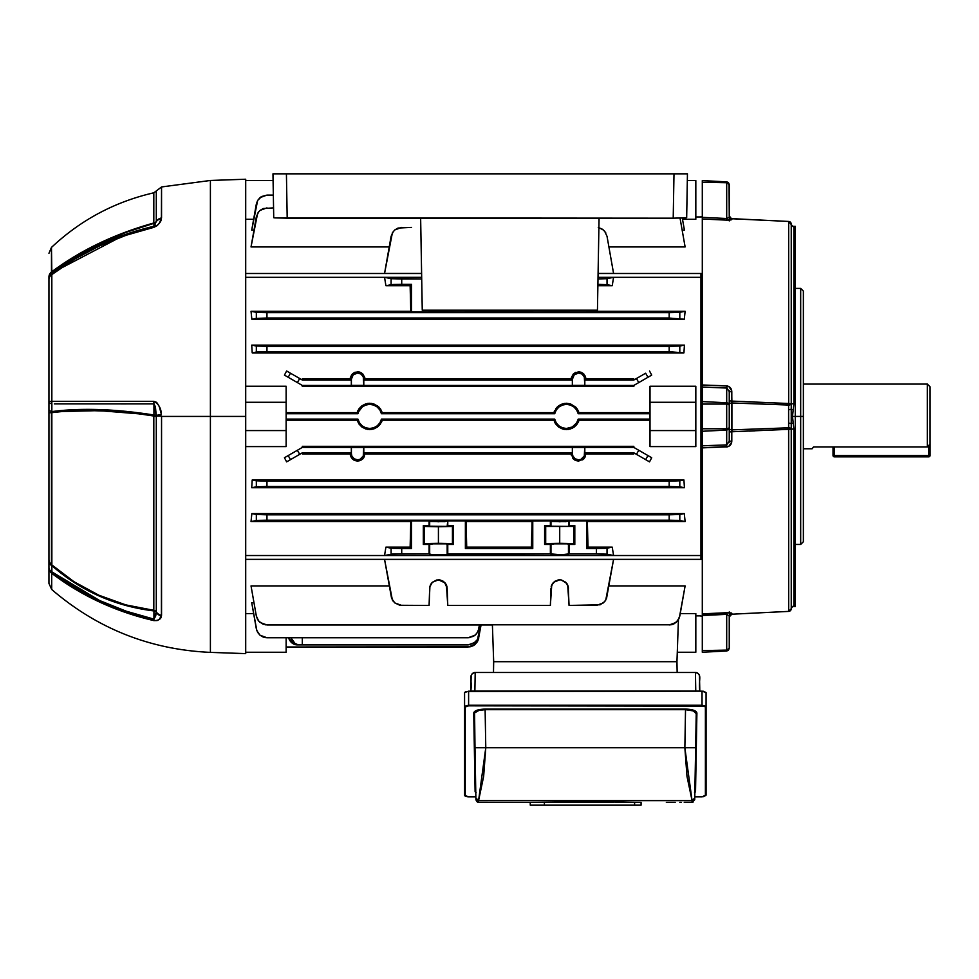 <?xml version="1.0" encoding="UTF-8"?>
<svg xmlns="http://www.w3.org/2000/svg" width="979" height="979" viewBox="0 0 979 979"><rect width="100%" height="100%" fill="white"/><g stroke="black" fill="none" stroke-linecap="round" stroke-linejoin="round"><path stroke-width="1.47" d="M350.372 455.345L350.201 453.95L302.315 453.95L350.201 453.95L351.326 452.812L302.315 452.812L302.315 453.95L302.315 452.812L351.326 452.812L351.326 447.415L302.315 447.415L297.371 450.279L299.709 454.317L302.315 452.812L299.709 454.317L297.371 450.279L284.436 457.744L286.639 461.868L284.436 457.744L286.639 461.868L299.709 454.317L290.506 459.628L288.169 455.578L284.436 457.744L286.639 461.868L290.506 459.628L288.169 455.578L302.315 447.415L302.315 446.326L633.829 446.326L302.315 446.326L302.315 447.415L363.796 447.415L363.796 452.812L364.653 453.669L363.723 453.669A6.168 6.168 0 0 1 357.568 459.824L357.568 461.085L362.719 458.992L364.31 456.679L364.653 453.669L363.625 457.915L358.987 460.95L354.777 460.546L352.416 458.992L350.372 455.345M585.944 453.95L633.829 453.95L585.944 453.95L583.729 458.992L578.577 461.085L573.425 458.992L571.21 453.95L364.934 453.95L571.21 453.95L572.348 452.812L363.796 452.812L572.348 452.812L572.348 447.415L363.796 447.415L584.818 447.415L584.818 452.812L585.675 453.669L584.744 453.669A6.168 6.168 0 0 1 578.577 459.824L578.577 461.085L583.729 458.992L585.332 456.679L585.675 453.669L585.332 456.679L582.627 459.873M555.668 423.956L554.714 422.341M554.53 421.961L555.68 423.968L553.869 420.211L382.275 420.211L381.443 419.122A12.054 12.054 0 0 1 369.695 428.484L369.695 429.585L365.559 428.912L361.851 426.979L358.926 423.968L357.102 420.211L358.926 423.968L357.102 420.211L286.137 420.211L357.102 420.211L358.926 423.968M578.185 422.341L575.872 425.596L572.519 428.104L568.542 429.414L564.357 429.414L570.586 428.912L574.294 426.979L577.218 423.98L579.042 420.211L578.197 419.122A12.054 12.054 0 0 1 566.449 428.484L566.449 429.585L562.325 428.912L558.605 426.979L555.68 423.968L553.869 420.211L382.275 420.211L381.516 422.169L382.275 420.211L381.443 419.122L554.701 419.122L553.869 420.211L554.701 419.122L381.443 419.122L379.901 422.842L377.209 425.853L373.672 427.799L369.695 428.484L365.718 427.799L362.181 425.853L359.489 422.842L357.947 419.122L357.102 420.211L357.947 419.122L286.137 419.122L357.947 419.122A12.054 12.054 0 0 0 369.695 428.484L369.695 429.585L373.831 428.912L377.539 426.979L381.602 421.986M568.212 586.507L568.004 585.785M551.177 586.69L553.637 582.285L559.719 579.837L554.946 581.245L551.728 585.026L550.369 605.438L447.77 605.438L446.412 585.026L443.193 581.245L440.097 579.996L436.756 579.996L432.351 582.285L429.903 586.617L429.083 605.438L399.848 605.279L394.794 602.917L391.588 598.34L384.551 559.401L613.576 559.401L606.552 598.34L604.679 601.583L600.103 604.789L569.056 605.438L568.236 586.617L565.789 582.285L560.575 579.874M429.879 586.69L432.351 582.285L438.421 579.837L445.078 582.909M440.097 579.996L439.29 579.874M700.952 615.877L695.824 615.877L700.952 615.877M680.246 613.576L695.824 613.576L695.824 652.259L677.284 652.259L695.824 652.259L695.824 613.576L680.246 613.576M674.494 623.574L671.937 624.614L674.494 623.574L678.423 619.744L676.954 661.694L678.423 619.744L679.805 616.06L685.116 585.919L608.901 585.919L685.116 585.919L679.316 617.871L676.122 622.448L671.056 624.81L265.138 624.81M251.028 585.919L389.238 585.919L251.028 585.919L256.339 616.06L251.028 585.919M245.705 613.576L253.647 613.576L245.705 613.576M252.215 605.475L256.339 628.836L251.725 602.697L253.977 602.697L251.725 602.697L256.828 630.66L260.022 635.224L263.265 637.096L266.961 637.745L265.138 637.598M649.518 461.868L651.708 457.744L649.518 461.868L639.63 456.165L636.448 454.317L638.773 450.279L633.829 447.415L584.818 447.415L633.829 447.415L633.829 446.326L633.829 447.415L651.708 457.744L649.518 461.868L645.638 459.628L647.976 455.578L651.708 457.744L649.518 461.868M251.725 345.122L252.215 352.868L251.725 345.122L684.419 345.122L683.929 352.868L684.419 345.122L251.725 345.122L265.089 346.346L671.056 346.346L684.419 345.122L683.929 352.868L252.215 352.868L683.929 352.868L669.183 351.73L266.961 351.73L252.215 352.868L256.339 352.048L256.339 346.04L251.725 345.122L252.215 352.868L251.725 345.122M252.215 479.979L251.725 487.726L252.215 479.979L683.929 479.979L684.419 487.726L683.929 479.979L669.183 481.117L266.961 481.117L252.215 479.979L683.929 479.979L679.805 480.799L679.805 486.808L684.419 487.726L251.725 487.726L265.089 486.502L671.056 486.502L684.419 487.726L251.725 487.726L252.215 479.979L256.339 480.799L256.339 486.808L251.725 487.726L252.215 479.979M360.358 372.314L362.719 373.868L357.568 371.763L352.416 373.856L350.372 377.502L350.201 378.897L351.326 380.036L302.315 380.036L302.315 378.897L351.4 379.179A6.168 6.168 0 0 1 357.568 373.023A6.168 6.168 0 0 1 363.723 379.179L571.21 378.897L572.348 380.036L363.796 380.036L364.934 378.897L364.751 377.515L362.719 373.868L364.934 378.897L571.21 378.897L573.425 373.856L578.589 371.763L583.741 373.868L585.944 378.897L633.829 378.897L633.829 380.036L645.638 373.219L647.976 377.27L651.708 375.104L649.518 370.98L651.708 375.104L633.829 385.432L584.818 385.432L584.818 380.036L585.944 378.897L633.829 378.897L633.829 380.036L584.818 380.036L633.829 380.036L636.448 378.53L638.773 382.569L633.829 385.432L633.829 386.521L302.315 386.521L302.315 385.432L297.371 382.569L299.709 378.53L302.315 380.036L302.315 378.897L350.201 378.897L351.498 374.933L354.777 372.301L358.999 371.898L361.618 372.975M286.639 370.98L284.436 375.104L286.639 370.98L290.506 373.219L286.639 370.98L284.436 375.104L302.315 385.432L351.326 385.432L302.315 385.432L302.315 386.521L633.829 386.521L633.829 385.432L584.818 385.432L584.818 380.036L585.944 378.897L585.332 376.169L581.379 372.314L578.589 371.763L573.425 373.856L571.393 377.502L571.21 378.897L572.421 379.179A6.168 6.168 0 0 1 578.577 373.023A6.168 6.168 0 0 1 584.744 379.179L585.675 379.179L584.744 379.179L584.818 385.432L584.279 376.829L582.003 374.064L578.577 373.023L574.22 374.822L572.421 379.179L571.491 379.179L572.348 380.036L572.348 385.432L363.796 385.432L363.796 380.036L572.348 380.036L572.348 385.432L584.744 385.359L572.421 385.359L572.421 379.179L572.348 385.432L363.796 385.432L363.796 380.036L364.653 379.179L363.723 379.179L363.796 385.432L363.258 376.829L360.994 374.064L357.568 373.023L353.211 374.822L351.4 379.179L350.47 379.179L351.326 380.036L351.326 385.432L363.723 385.359L351.4 385.359L351.4 379.179L351.326 385.432L351.326 380.036L302.315 380.036L290.506 373.219L288.169 377.27L284.436 375.104L286.639 370.98M578.271 422.169L579.042 420.211L578.271 422.169M381.431 422.341L377.539 426.979L371.775 429.414L365.559 428.912L360.272 425.596L367.59 429.414M357.873 410.678L357.102 412.636L358.926 408.867L361.851 405.869L367.602 403.434L360.272 407.252L357.102 412.636L357.947 413.725L286.137 413.725L357.947 413.725L358.559 411.804L357.947 413.725A12.054 12.054 0 0 1 381.443 413.725L382.275 412.636L553.869 412.636L554.628 410.678L553.869 412.636L554.701 413.725L381.443 413.725L554.701 413.725L556.243 410.005L558.936 406.995L562.472 405.049L566.449 404.364L570.427 405.049L573.963 406.995L576.655 410.005L578.197 413.725L579.042 412.636L650.007 412.636L579.042 412.636L575.872 407.252L579.042 412.636L578.197 413.725L650.007 413.725L578.197 413.725A12.054 12.054 0 0 0 554.701 413.725L553.869 412.636L554.542 410.862M358.559 411.804L362.181 406.995L365.718 405.049L369.695 404.364L373.672 405.049L377.209 406.995L379.901 410.005L381.443 413.725L382.275 412.636L379.118 407.252L373.831 403.935L369.695 403.262L367.602 403.434L371.787 403.434L377.539 405.869L380.452 408.867L382.275 412.636L553.869 412.636L557.027 407.252L560.38 404.755L564.357 403.434L558.605 405.869L555.693 408.867L558.605 405.869L562.313 403.935L566.449 403.262L570.586 403.935L575.872 407.252L570.586 403.935L566.449 403.262L562.313 403.935M612.23 285.697L613.576 277.351L606.552 278.709L597.998 278.954L607.029 278.648L613.576 277.351L612.23 285.697L597.875 285.697L612.23 285.697L607.029 284.669L612.23 285.697L613.576 277.351L612.23 285.697M677.444 312.521L679.805 312.338L679.805 318.359L679.805 312.338L669.183 312.656L669.183 318.04L684.297 319.24L685.116 311.285L679.805 312.338L685.116 311.285L569.056 311.971L586.666 311.971L586.666 310.208L586.666 311.971L587.351 311.285L685.116 311.285L684.297 319.24L685.116 311.285L684.297 319.24L251.848 319.24L251.028 311.285L251.848 319.24L266.961 318.04L669.183 318.04L684.297 319.24L251.848 319.24L251.028 311.285L410.788 311.285L410.128 285.697L410.788 311.285L411.474 311.971L411.474 284.351L401.72 284.351L401.72 278.966L391.588 278.709L384.551 277.351L385.91 285.697L393.46 284.485L411.474 284.351L410.128 285.697L385.91 285.697L384.551 277.351L421.68 277.351L384.551 277.351L385.91 285.697L384.551 277.351L391.098 278.648L391.098 284.669L391.098 278.648L421.704 278.966L401.72 278.966L401.72 284.351L393.46 284.485M410.788 521.562L410.128 547.151L385.91 547.151L384.551 555.497L613.576 555.497L612.23 547.151L613.576 555.497L606.552 554.138L596.419 553.881L569.056 553.881L561.383 554.775L550.369 553.881L429.903 554.542L429.083 553.881L429.083 544.446L423.332 544.446L423.332 525.588L429.083 525.588L429.083 520.877L411.474 520.877L411.474 548.497L401.72 548.497L401.72 553.881L429.083 553.881L394.794 553.967L384.551 555.497L385.91 547.151L393.46 548.362L411.474 548.497L410.128 547.151L410.788 521.562L251.028 521.562L251.848 513.608L251.028 521.562L410.788 521.562L411.474 520.877L429.083 520.877L438.421 521.77L447.77 520.877L447.77 525.588L453.51 525.588L453.51 544.446L447.77 544.446L447.77 553.881L550.369 553.881L550.369 544.446L544.618 544.446L544.618 525.588L550.369 525.588L550.369 520.877L532.76 520.877L532.76 548.497L465.38 548.497L465.38 520.877L447.77 520.877L465.38 520.877L466.053 521.562L466.714 547.151L531.426 547.151L532.074 521.562L466.053 521.562L550.369 520.877L559.719 521.77L569.056 520.877L569.056 525.588L574.808 525.588L574.808 544.446L569.056 544.446L569.056 553.881L596.419 553.881L596.419 548.497L586.666 548.497L586.666 520.877L569.056 520.877L586.666 520.877L587.351 521.562L588.012 547.151L587.351 521.562L685.116 521.562L684.297 513.608L685.116 521.562L587.351 521.562L587.657 534.73L587.351 521.562L586.666 520.877L586.666 548.497L604.679 548.362L612.23 547.151L588.012 547.151L612.23 547.151L613.576 555.497L384.551 555.497L385.91 547.151L410.128 547.151L411.474 548.497L411.474 520.877L410.788 521.562L410.128 547.151M695.824 219.272L682.498 219.272L695.824 219.272L695.824 180.589L687.319 180.589L695.824 180.589L695.824 219.272M253.647 219.272L245.705 219.272L253.647 219.272M684.419 230.151L682.167 230.151L684.419 230.151L682.29 218.06L684.419 230.151M252.215 227.373L256.339 204.011L251.725 230.151L253.977 230.151L251.725 230.151L257.624 200.487L261.564 196.546L260.022 197.623L266.961 195.102L273.337 195.102M685.116 246.928L608.901 246.928L685.116 246.928L680.038 218.121L685.116 246.928M389.238 246.928L251.028 246.928L389.238 246.928M613.576 273.447L598.096 273.447L613.576 273.447L607.029 236.318L604.679 231.264L607.029 236.318L613.576 273.447M421.606 273.447L384.551 273.447L421.606 273.447M411.474 605.438L401.72 605.438L394.794 602.917L392.383 600.054L384.551 559.401L613.576 559.401L605.756 600.054L603.345 602.917L596.419 605.438L586.666 605.438M401.72 605.438L429.083 605.438L429.683 588.269M392.383 600.054L393.46 601.583M598.022 277.351L613.576 277.351L598.022 277.351M429.083 310.208L429.083 311.971L411.474 311.971L429.083 311.971L436.756 311.077L447.77 311.971L447.77 310.208L447.77 311.971L465.38 311.971L429.683 311.371L429.683 310.208L429.083 311.971L429.083 310.208M411.474 227.409L398.037 228.058L394.794 229.93L392.383 232.794L384.551 273.447L391.098 236.318L393.46 231.264M604.679 231.264L601.804 228.853L598.291 227.569M561.383 554.775L566.878 554.652M564.479 554.726L562.986 554.763M556.439 554.763L558.042 554.775M440.097 554.775L445.592 554.652M443.193 554.726L441.7 554.763M435.153 554.763L436.756 554.775M700.952 277.326L598.022 277.326L700.952 277.326M421.68 277.326L245.705 277.326L421.68 277.326M245.705 555.521L700.952 555.521L245.705 555.521M251.848 513.608L684.297 513.608L251.848 513.608L266.961 514.807L669.183 514.807L684.297 513.608L685.116 521.562L679.316 520.436L669.183 520.192L266.961 520.192L256.828 520.436L251.028 521.562L256.339 520.51L256.339 514.489L251.848 513.608L251.028 521.562L251.848 513.608M571.393 455.345L571.21 453.95L571.393 455.345M572.519 457.903L573.425 458.992L572.519 457.903M574.526 459.873L575.787 460.546L574.526 459.873M353.517 459.873L354.777 460.546L353.517 459.873M357.788 410.862L357.102 412.636L286.137 412.636L357.102 412.636L357.947 413.725M245.705 386.252L286.137 386.252L286.137 402.271L245.705 402.271L286.137 402.271L286.137 386.252L245.705 386.252M286.137 446.595L245.705 446.595L286.137 446.595L286.137 430.576L286.137 446.595M558.605 426.979L562.325 428.912L558.605 426.979M564.357 429.414L562.325 428.912L566.449 429.585L566.449 428.484L562.472 427.799L558.936 425.853L556.243 422.842L554.701 419.122A12.054 12.054 0 0 0 566.449 428.484L572.274 426.979L576.668 422.83M578.356 421.986L579.042 420.211L650.007 420.211L579.042 420.211L578.197 419.122L650.007 419.122L578.197 419.122L576.655 422.842M695.824 446.595L650.007 446.595L695.824 446.595L695.824 430.576L650.007 430.576L650.007 446.595L650.007 430.576L695.824 430.576L695.824 446.595M650.007 386.252L695.824 386.252L650.007 386.252L650.007 402.271L695.824 402.271L695.824 386.252L695.824 430.576L695.824 402.271L650.007 402.271L650.007 430.576L650.007 386.252M678.52 312.46L669.183 312.656L669.183 318.04L266.961 318.04L266.961 312.656L669.183 312.656L256.828 312.411L251.028 311.285L410.788 311.285L411.474 311.971L411.474 284.351L410.128 285.697L385.91 285.697L392.383 284.546M633.829 453.95L633.829 452.812L584.818 452.812L633.829 452.812L636.448 454.317L633.829 452.812L633.829 453.95M478.266 639.911L481.068 624.969L477.471 641.612L473.53 645.565L470.006 646.85L286.137 647.009L468.133 647.009L475.06 644.488L473.53 645.565M470.006 646.85L471.817 646.36M302.315 644.916L302.315 637.745L302.315 644.916L468.133 644.916L297.371 644.916L302.315 644.916L298.081 644.757L295.034 643.472L290.91 637.745A10.781 9.337 -90 0 0 299.709 644.916L295.744 644.757L292.697 643.472L288.572 637.745A10.781 9.337 90 0 0 297.371 644.916M480.701 624.969L477.471 639.52L473.53 643.472L468.133 644.916L475.06 642.395L477.471 639.52L480.701 624.969M470.006 637.586L468.133 637.745L473.53 636.301L476.394 633.902L478.266 630.66L479.441 624.969M256.339 628.836L257.624 632.361L260.022 635.224L266.961 637.745L468.133 637.745L266.961 637.745L468.133 637.745L475.06 635.224L477.471 632.361L478.755 628.836M569.056 311.971L569.056 310.208L569.056 311.971L567.698 311.261L569.056 311.971M550.369 310.208L550.369 311.971L532.76 311.971L532.76 310.208L532.76 311.971L567.698 311.261L550.969 311.371L550.969 310.208L550.369 311.971L550.369 310.208M466.053 311.285L465.38 311.971L465.38 310.208L465.38 311.971L466.053 311.285L532.074 311.285L532.76 311.971L532.05 310.208L532.074 311.285L466.053 311.285L466.077 310.208M561.31 579.984L565.789 582.285L567.698 585.026L569.056 605.438L596.419 605.438M444.601 582.383L447.17 588.269L447.77 605.438L550.369 605.438L550.969 588.269M566.853 583.533L561.444 580.009L565.838 582.334M559.719 579.837L558.042 579.996M273.557 207.878L263.265 208.527L260.022 210.399L257.624 213.275L251.028 246.928L256.339 216.787L258.701 211.733M597.9 284.351L607.029 284.669L607.029 278.648L607.029 284.669L597.9 284.363M588.012 547.151L586.666 548.497L588.012 547.151L587.657 534.73M465.38 548.497L532.76 548.497L531.426 547.151L466.714 547.151L465.38 548.497L466.714 547.151L466.053 521.562L466.371 534.73L466.053 521.562L465.38 520.877L465.38 548.497M604.679 601.583L605.756 600.054M263.265 624.321L258.701 621.114L256.339 616.06L257.624 619.585L260.022 622.448L266.961 624.969L671.937 624.614M679.805 616.06L677.444 621.114M678.52 619.572L674.531 623.55M674.58 623.525L672.879 624.321M552.548 526.347L562.986 526.457M566.878 543.688L569.056 544.446L569.056 553.881L567.698 554.603L568.456 554.481L568.456 543.847L550.969 543.847L551.728 543.737L550.969 543.847L550.969 554.481L553.637 554.689L550.369 553.881L550.369 544.446L556.439 543.578M431.262 526.347L441.7 526.457M445.592 543.688L447.77 544.446L447.77 553.881L446.412 554.603L447.17 554.481L447.17 543.847L429.683 543.847L430.43 543.737L429.683 543.847L429.683 554.481L432.351 554.689L429.083 553.881L429.083 544.446L435.153 543.578M532.074 521.562L531.426 547.151L532.76 548.497L532.76 520.877L532.074 521.562L531.426 547.151M678.52 520.387L679.805 520.51L679.805 514.489L684.297 513.608L685.116 521.562L679.805 520.51L679.805 514.489L669.183 514.807L669.183 520.192L669.183 514.807L266.961 514.807L266.961 520.192L677.444 520.326M258.701 312.521L256.339 312.338L256.339 318.359L251.848 319.24L251.028 311.285L256.339 312.338L256.339 318.359L266.961 318.04L266.961 312.656L257.624 312.46M701.221 555.521L701.221 559.364L245.705 559.364L701.221 559.364L701.221 555.521M701.221 273.484L701.221 277.326L701.221 273.484L598.096 273.484L701.221 273.484M261.577 196.534L266.961 195.102M492.4 624.969L493.673 661.694L492.4 624.969L266.961 624.969M257.661 486.685L258.701 486.636M669.183 481.117L669.183 486.502L266.961 486.502L266.961 481.117L669.183 481.117L669.183 486.502L679.805 486.808L679.805 480.799L669.183 481.117M669.183 346.346L266.961 346.346L266.961 351.73L669.183 351.73L669.183 346.346L669.183 351.73L683.929 352.868L684.419 345.122L679.805 346.04L679.805 352.048L679.805 346.04L669.183 346.346M645.638 373.219L636.448 378.53L638.773 382.569L647.976 377.27L645.638 373.219M493.673 661.694L676.954 661.694L493.673 661.694L493.489 672.475L493.673 661.694L676.954 661.694L677.15 672.475L676.954 661.694L493.673 661.694M410.788 311.285L410.482 298.118L410.788 311.285M410.128 285.697L410.482 298.118M466.714 547.151L466.371 534.73M587.351 311.285L587.376 310.208M447.17 554.481L447.17 543.847L453.51 544.446L452.445 543.59L453.51 544.446L453.51 525.588L452.445 526.445L452.445 543.59L452.445 526.445L438.421 526.726L438.421 543.308L452.445 543.59L438.421 543.308L438.421 526.726L424.409 526.445L424.409 543.59L438.421 543.308L424.409 543.59L424.409 526.445L423.332 525.588L423.332 544.446L424.409 543.59L423.332 544.446L429.683 543.847L429.683 554.481M440.097 526.469L433.66 526.433M444.503 526.396L429.903 526.237M429.683 526.188L452.445 526.445L453.51 525.588L447.17 526.188L447.77 520.877L444.503 521.685L429.683 521.477L429.683 526.188L429.083 520.877L429.683 526.188M436.756 543.565L441.7 543.578M432.351 543.639L446.95 543.798M568.456 554.481L568.456 543.847L574.808 544.446L573.731 543.59L545.695 543.59L559.719 543.308L559.719 526.726L559.719 543.308L573.731 543.59L573.731 526.445L573.731 543.59L574.808 544.446L574.808 525.588L573.731 526.445L545.695 526.445L545.695 543.59L544.618 544.446L545.695 543.59L545.695 526.445L544.618 525.588L544.618 544.446L550.969 543.847L550.969 554.481M550.969 526.188L573.731 526.445L574.808 525.588L568.456 526.188L569.056 520.877L565.789 521.685L550.969 521.477L550.969 526.188L550.369 520.877L550.969 526.188M561.383 526.469L554.946 526.433M565.789 526.396L551.189 526.237M558.042 543.565L564.479 543.602M553.637 543.639L568.236 543.798M446.412 554.603L432.351 554.689M567.698 554.603L553.637 554.689M430.417 585.05L429.928 586.507M436.695 580.009L432.326 582.309M431.237 583.594L430.454 584.989M444.478 582.272L440.158 580.009M446.4 584.989L445.604 583.594M445.567 583.533L444.503 582.285M447.158 588.244L446.962 586.69M446.926 586.507L446.424 585.05M436.818 579.984L440.036 579.984M432.351 582.285L431.286 583.533M551.715 585.05L551.214 586.507M552.572 583.533L553.612 582.309M552.523 583.594L551.74 584.989M557.981 580.009L553.649 582.272M567.685 584.989L566.902 583.594M568.456 588.244L568.248 586.69M561.444 580.009L565.764 582.26M558.116 579.984L559.707 579.837M447.17 310.208L447.17 311.371L447.17 310.208M568.456 310.208L568.456 311.371L568.456 310.208M245.705 430.576L286.137 430.576L286.137 402.271L286.137 430.576L245.705 430.576M245.705 180.589L273.08 180.589L245.705 180.589M286.137 652.259L245.705 652.259L286.137 652.259L286.137 637.745L286.137 652.259M369.695 403.262L365.559 403.935L369.695 403.262L373.831 403.935L379.118 407.252L382.275 412.636M577.218 408.867L579.042 412.636M575.787 460.546L578.577 461.085L578.577 459.824A6.168 6.168 0 0 1 572.421 453.669L571.21 453.95M585.675 453.669L584.818 452.812L584.818 447.415L584.744 453.669L585.675 453.669M572.348 452.812L571.491 453.669L572.421 453.669L572.348 447.415L572.348 452.812M572.421 453.669L572.886 456.018L575.15 458.784L578.577 459.824L580.939 459.359L584.279 456.018L584.744 447.489L572.421 447.489L572.421 453.669M354.777 460.546L357.568 461.085L357.568 459.824A6.168 6.168 0 0 1 351.4 453.669L350.201 453.95M350.812 456.679L352.416 458.992M364.653 453.669L363.796 452.812L363.796 447.415L363.723 453.669L364.653 453.669M351.326 452.812L350.47 453.669L351.4 453.669L351.326 447.415L351.326 452.812M351.4 453.669L351.865 456.018L354.141 458.784L357.568 459.824L359.917 459.359L363.258 456.018L363.723 447.489L351.4 447.489L351.4 453.669M380.452 423.98L377.539 426.979L373.831 428.912L369.695 429.585M357.959 410.507L361.851 405.869L365.559 403.935M566.449 403.262L570.586 403.935L575.872 407.252M577.218 423.98L574.294 426.979L570.586 428.912L566.449 429.585M362.719 373.868L364.934 378.897M350.201 378.897L352.416 373.856L354.777 372.301M351.522 377.98L351.865 376.829L351.522 377.98M352.44 375.765L353.211 374.822L352.44 375.765M354.141 374.064L355.206 373.488M356.356 373.134L358.767 373.134L356.356 373.134M361.924 374.822L362.683 375.765L361.924 374.822M363.258 376.829L363.613 377.98L363.258 376.829M578.577 459.824L579.788 459.702L578.577 459.824M574.22 458.025L573.461 457.083L574.22 458.025M572.886 456.018L572.531 454.868L572.886 456.018M584.622 454.868L584.279 456.018L584.622 454.868M583.704 457.083L582.933 458.025L583.704 457.083M582.003 458.784L580.939 459.359M364.934 453.95L362.719 458.992L360.358 460.546M357.568 459.824L356.356 459.702L357.568 459.824M353.211 458.025L352.44 457.083L353.211 458.025M351.865 456.018L351.522 454.868L351.865 456.018M363.613 454.868L363.258 456.018L363.613 454.868M362.683 457.083L361.924 458.025L362.683 457.083M360.994 458.784L359.917 459.359M581.379 372.314L583.741 373.868L585.944 378.897M571.21 378.897L573.425 373.856L575.799 372.301M572.531 377.98L572.886 376.829L572.531 377.98M573.461 375.765L574.22 374.822L573.461 375.765M575.15 374.064L576.227 373.488M577.377 373.134L579.788 373.134L577.377 373.134M582.933 374.822L583.704 375.765L582.933 374.822M584.279 376.829L584.622 377.98L584.279 376.829M651.708 375.104L649.518 370.98L651.708 375.104M385.91 547.151L384.551 555.497L392.383 554.077L401.72 553.881L401.72 548.497L391.098 548.179L391.098 554.2L391.098 548.179L385.91 547.151M684.419 487.726L683.929 479.979L684.419 487.726M683.929 227.373L682.29 218.06M612.23 547.151L607.029 548.179L607.029 554.2L613.576 555.497L612.23 547.151M638.773 450.279L636.448 454.317L645.638 459.628L647.976 455.578L638.773 450.279M297.371 382.569L299.709 378.53L290.506 373.219L288.169 377.27L297.371 382.569M478.755 638.1L477.471 641.612L475.06 644.488M392.383 232.794L394.794 229.93L401.72 227.409M257.661 520.375L266.961 520.192L266.961 514.807L256.339 514.489L256.339 520.51L257.624 520.387M256.339 204.011L257.624 200.487L260.022 197.623M257.624 213.263L260.022 210.399L266.961 207.878M266.961 351.73L266.961 346.346L256.339 346.04L256.339 352.048L266.961 351.73M266.961 486.502L266.961 481.117L256.339 480.799L256.339 486.808L266.961 486.502M676.122 622.448L669.183 624.969M598.891 227.703L603.345 229.93L605.756 232.794M596.419 548.497L596.419 553.881L607.029 554.2L607.029 548.179L596.419 548.497M421.606 273.484L245.705 273.484L421.606 273.484M295.377 173.846L294.361 173.846M362.756 173.846L361.74 173.846M632.287 173.846L631.271 173.846M654.045 173.846L649.726 173.846L654.045 173.846M657.949 173.846L656.933 173.846M384.514 173.846L380.182 173.846L384.514 173.846M388.418 173.846L387.403 173.846M317.135 173.846L312.803 173.846L317.135 173.846M321.039 173.846L320.023 173.846M683.44 173.846L286.419 173.846L287.19 218.182L673.209 218.182L673.993 173.846L673.209 218.182L274.756 217.889L287.19 218.182L286.419 173.846L276.971 173.846M685.422 173.846L683.587 173.846L685.422 173.846M276.824 173.846L274.977 173.846L276.824 173.846M281.267 173.846L272.97 173.846L273.728 217.705L274.756 217.889M298.265 173.846L312.803 173.846M365.656 173.846L380.182 173.846M635.187 173.846L649.726 173.846M599.062 218.182L597.447 310.208L422.255 310.208L420.64 218.182L422.255 310.208L597.447 310.208L599.062 218.182M685.643 217.889L673.209 218.182L686.671 217.705L687.442 173.846L679.132 173.846M686.671 217.705L687.442 173.846L683.501 173.846M673.993 173.846L286.419 173.846M276.898 173.846L273.227 173.846M754.858 401.965L748.837 401.72M729.685 612.732L702.298 614.408L702.298 447.868L702.298 613.857L727.764 612.67L731.46 613.013L731.802 614.212L788.682 611.398L788.597 427.811L731.9 429.879L731.9 402.969L788.597 405.037L788.682 429.169L791.24 429.132A2.692 1.346 180 0 0 788.597 427.811L746.879 429.402M754.858 430.882L749.057 431.115M927.358 384.074L803.367 384.074L927.358 384.074L927.358 446.913L927.358 384.074L930.05 386.778L930.05 444.038L930.05 386.778M813.586 446.913L927.358 446.913L930.05 444.038L927.358 446.913L813.586 446.913L812.484 448.296L813.586 446.913M812.142 448.761L803.367 448.761L812.142 448.761L812.925 447.709L812.142 448.761M155.245 406.469L153.936 403.886L155.245 406.469L156.297 415.965L153.813 415.965L156.297 415.965L156.297 611.924A3.769 3.267 0 0 0 153.813 610.309L153.813 416.418L156.297 416.418L139.691 413.909L153.813 415.965A3.769 0.82 99.3 0 0 153.936 414.998L153.936 403.886L140.07 403.899M245.705 179.23L210.399 180.466L210.399 416.418L245.705 416.418L245.705 179.23L245.705 653.617L245.705 416.418L210.399 416.418L210.399 652.381L210.399 416.418L161.547 416.418L161.547 615.387L159.247 619.426L157.227 620.551L153.862 620.613L126.144 612.695L112.707 607.714L86.972 595.795L74.722 588.881L51.703 573.29L51.703 589.493L51.703 573.29C81.563 595.893 115.62 611.667 153.862 620.613C158.561 620.576 161.07 619.095 161.4 616.158L161.547 416.418L210.399 416.418L210.399 652.381C150.264 649.677 97.362 628.714 51.703 589.493L48.95 583.411L48.95 276.984A8.089 6.914 0 0 1 51.471 271.966L74 256.792L98.891 243.416L125.753 232.047L153.813 222.992L153.813 192.802L156.297 190.942L156.297 221.376A3.769 3.267 0 0 1 153.813 222.992L153.813 192.802C114.776 201.784 80.67 219.994 51.471 247.418L51.471 271.966C80.633 250.22 114.751 233.883 153.813 222.992A3.769 3.267 180 0 0 156.297 221.376L156.248 221.633A3.769 3.647 0 0 1 153.936 223.334L125.961 232.366L99.173 243.685L74.331 256.987L51.826 272.076L51.863 273.545L74.869 257.954L99.748 244.787L126.23 234.165L153.936 226.271L153.936 223.75M153.936 226.198L153.936 226.271C115.718 235.205 81.698 250.954 51.863 273.545A8.089 2.668 52.7 0 0 51.703 274.683C81.563 252.068 115.62 236.294 153.862 227.348C158.561 224.852 161.07 222 161.4 218.782L161.547 186.952L161.547 217.925L159.247 223.285L157.227 225.586L153.862 227.348L126.144 235.254L99.625 245.888L74.722 259.068L51.703 274.683L51.703 401.304L153.862 401.304L157.227 403.128L159.247 406.566L161.4 414.325C161.07 408.182 158.561 403.837 153.862 401.304L157.227 403.115L155.734 401.831M210.399 416.418L210.399 180.466L210.399 416.418M159.247 223.285L160.066 221.927M85.76 410.482L112.132 411.253L139.667 413.909L99.099 410.629L62.472 411.498L74 410.776M74.857 410.739L82.823 410.507M62.472 411.498L51.471 412.685L51.471 564.614L74 581.71L98.891 595.232L125.753 604.875L153.813 610.309L153.813 415.965C114.959 409.956 80.841 408.855 51.471 412.685L51.826 411.584L62.815 410.409L99.381 409.589L126.034 411.351L153.936 414.998L153.936 403.886A8.089 2.08 -90 0 1 153.862 401.304L51.703 401.304A8.089 5.348 90.1 0 0 51.863 403.886L51.826 411.584C81.184 407.79 115.216 408.916 153.936 414.998A3.769 0.991 180 0 1 156.248 415.463L156.248 415.304M153.936 612.499L153.936 610.933A3.769 0.93 96.5 0 0 153.813 610.309A3.769 3.267 180 0 1 156.297 611.924L156.248 612.169A3.769 2.656 0 0 0 153.936 610.933C114.996 606.148 80.963 591.035 51.826 565.605L51.471 564.614C80.633 590.215 114.751 605.45 153.813 610.309A3.769 0.93 -83.5 0 1 153.936 610.933A3.769 2.656 180 0 1 156.248 612.169L153.936 619.12L155.722 615.962L153.936 619.12L153.936 610.933A3.769 0.93 -83.5 0 0 153.911 610.749A3.769 0.93 96.5 0 1 153.936 610.933L125.961 605.56L99.173 596.003L74.331 582.578L51.826 565.605L51.863 571.834L57.418 575.933L74.869 587.412L99.748 600.592L126.23 611.202L153.936 619.12L153.936 612.095M85.858 409.418L83.827 409.442M54.347 403.886L153.936 403.886L156.248 415.463A3.769 0.991 0 0 0 153.936 414.998A3.769 0.82 -80.7 0 1 153.813 415.965M98.084 403.886L99.552 403.886M106.099 403.899L100.139 403.886M126.23 403.911L113.001 403.899M112.818 403.899L106.234 403.899M99.748 403.886L57.418 403.899M97.313 599.442L87.094 594.314M62.815 574.563L82.065 587.29M99.381 596.101L126.034 605.585M124.125 234.899L113.234 238.974M105.879 242.046L102.073 243.734M93.372 247.846L87.094 251.052M62.815 264.293L86.654 250.012M99.381 243.587L126.034 232.341M98.328 243.685L75.481 255.911M73.046 257.367L54.347 269.849M98.194 244.163L100.115 243.245M124.455 232.929L126.609 232.133M153.936 619.12A8.089 1.04 103 0 0 153.862 620.613A8.089 1.04 -77 0 1 153.936 619.12C115.718 610.174 81.698 594.412 51.863 571.834L51.826 272.076C80.963 250.465 114.996 234.214 153.936 223.334L153.936 223.334A3.769 3.647 180 0 0 156.248 221.633L153.936 226.271A8.089 1.04 77 0 0 153.862 227.348A8.089 1.04 -103 0 1 153.936 226.271L155.233 225.035L153.936 226.271L153.936 223.897M154.829 225.659L155.245 225.035M51.703 573.229A8.089 2.68 127.3 0 1 51.716 572.666L51.863 571.834A8.089 2.68 127.3 0 0 51.703 573.29A8.089 7.33 180 0 1 48.95 567.783L48.95 561.579A8.089 5.262 0 0 0 51.826 565.605A8.089 5.262 180 0 1 48.95 561.579L48.95 559.474A8.089 7.086 0 0 0 51.471 564.614A8.089 7.086 180 0 1 48.95 559.474L48.95 412.808L51.471 412.685L48.95 412.808L48.95 409.528A8.089 2.692 0 0 0 51.826 411.584A8.089 2.692 180 0 1 48.95 409.528L48.95 401.831A8.089 0.71 0 0 1 51.703 401.304A8.089 0.71 180 0 0 48.95 401.831A8.089 2.68 0 0 0 51.863 403.886A8.089 2.68 180 0 1 48.95 401.831L48.95 279.664A8.089 7.942 -0 0 1 51.863 273.545A8.089 7.942 180 0 0 48.95 279.664A8.089 6.62 0 0 1 51.703 274.683A8.089 6.62 180 0 0 48.95 279.664L48.95 276.984A8.089 6.914 180 0 1 51.471 271.966L51.826 272.076A8.089 7.954 180 0 0 48.95 278.158A8.089 7.954 -0 0 1 51.826 272.076L51.471 247.418L48.95 253.292M152.736 610.186L132.128 606.515M125.239 604.741L101.351 596.309M87.045 589.395L81.477 586.286M68.738 578.185L53.013 565.972M155.722 615.962L156.248 612.169A8.089 7.086 21.8 0 0 161.4 616.158A8.089 7.086 -158.2 0 1 156.248 612.169L156.297 611.924A8.089 7.012 0 0 0 161.547 615.387A8.089 7.012 180 0 1 156.297 611.924L156.297 415.965L161.547 415.953L156.297 415.965L161.4 414.325L156.248 415.463L155.539 408.133M51.728 572.58A8.089 2.68 127.3 0 1 51.85 571.907M51.985 571.92L99.515 600.482M127.111 611.496L153.091 618.924M161.4 218.782A8.089 6.669 -161.5 0 0 156.248 221.633A8.089 6.669 18.5 0 1 161.4 218.782M210.399 180.466L161.547 186.952L156.297 190.942L156.297 221.376A8.089 7 0 0 1 161.547 217.925A8.089 7 180 0 0 156.297 221.376L153.936 226.271M54.347 271.685L125.655 234.36M128.298 233.467L152.932 226.504M153.862 401.304A8.089 2.08 90 0 0 153.936 403.886M51.716 572.629L51.703 573.29L51.716 572.629M51.703 573.29A8.089 7.33 0 0 1 48.95 567.783A8.089 5.274 0 0 0 51.863 571.834A8.089 5.274 180 0 1 48.95 567.783L48.95 583.411M48.95 339.37L48.95 335.564M48.95 431.91L48.95 432.999M48.95 430.062L48.95 430.944M48.95 479.38L48.95 480.505M48.95 481.864L48.95 482.831M48.95 501.897L48.95 502.912L48.95 501.897M48.95 504.209L48.95 502.912M48.95 520.534L48.95 522.248M48.95 523.863L48.95 522.982M48.95 539.87L48.95 538.952M48.95 392.077L48.95 393.521L48.95 392.077M48.95 405.649L48.95 404.792L48.95 405.649M48.95 404.009L48.95 404.792M48.95 402.589L48.95 403.36M48.95 412.746L48.95 413.933L48.95 412.746M48.95 415.304L48.95 413.933M48.95 422.781L48.95 423.601M48.95 410.225L48.95 407.386L48.95 410.225M48.95 349.895L48.95 355.756L48.95 349.895M48.95 322.801L48.95 321.1M48.95 423.185L48.95 424.286M48.95 494.028L48.95 496.402L48.95 494.028M48.95 471.878L48.95 475.818M48.95 475.304L48.95 474.264L48.95 475.304M48.95 473.31L48.95 472.539M48.95 395.357L48.95 393.521M928.704 445.482L928.704 455.504L834.365 455.504L834.365 446.913L834.365 456.85L928.704 456.85A1.346 1.346 0 0 0 930.05 455.504L930.05 444.038L930.05 455.504A1.346 1.346 0 0 1 928.704 456.85L928.704 455.504L930.05 455.504L928.704 455.504L928.704 456.85L834.365 456.85L834.365 455.504L833.019 455.504L833.019 446.913L833.019 455.504L928.704 455.504L928.704 445.482M833.019 455.504L834.365 456.85A1.346 1.346 0 0 1 833.019 455.504M795.278 226.333L795.278 416.418L795.278 226.333L792.476 226.284L793.883 226.724L793.883 403.923L792.476 416.418L795.278 416.418L795.278 606.515L795.278 416.418L803.367 416.418L803.367 291.093L803.367 541.754L803.367 416.418L800.675 416.418L800.675 544.446L800.675 416.418L792.476 416.418L793.883 428.924L793.883 606.123L792.806 606.49M728.78 386.448L731.717 390.78L729.685 387.06L726.699 385.873C729.955 386.485 731.656 388.479 731.802 391.857L729.245 391.527L729.245 404.927L729.245 391.527L731.802 391.857L731.717 390.78L731.9 402.969L788.597 405.037L788.597 409.663A2.692 0.808 0 0 0 790.836 409.283A2.692 0.808 180 0 1 788.597 409.663L788.597 423.185A2.692 0.808 0 0 1 790.836 423.564A2.692 0.808 180 0 0 788.597 423.185L788.597 427.811A2.692 1.346 -0 0 1 791.24 429.132L791.24 403.678L788.682 403.678L791.24 403.678L788.682 403.678L788.682 221.45L731.802 218.635L731.717 219.7L729.673 220.116M700.952 273.484L700.952 416.418L702.298 416.418L700.952 416.418L700.952 559.364M792.623 606.527L795.278 606.515M731.839 218.745L788.682 221.45L788.682 403.507L731.802 401.084L791.24 403.678L791.24 224.093A2.692 2.692 180 0 0 793.883 226.724A2.692 2.692 -11.1 0 1 791.301 224.583A2.692 2.692 168.9 0 0 793.883 226.724L793.088 226.406L793.883 226.724L793.883 403.923L792.476 416.418L793.883 428.924L793.883 606.123A2.692 2.692 0 0 0 791.24 608.754A2.692 2.692 180 0 1 788.682 611.398L731.802 614.212A2.692 2.692 0 0 0 729.245 616.892A2.692 2.692 180 0 1 731.802 614.212L788.682 611.398A2.692 2.692 0 0 0 791.24 608.754L791.24 429.169L731.802 431.763L731.717 442.067L728.78 446.4L702.298 447.868L702.298 446.632L702.298 447.868L727.764 446.803M727.336 388.076L702.298 387.035L702.298 401.586L726.699 402.761L726.699 385.873L702.298 384.98L702.298 386.216L702.298 218.99L702.298 384.98L727.764 386.044M729.11 390.376L729.245 391.527L726.699 387.953L702.298 387.035L702.298 386.216L702.298 445.812L726.699 444.894L729.245 441.321L729.245 404.927L729.245 441.321L731.802 440.991C731.668 444.356 729.967 446.351 726.699 446.975L726.699 430.087L702.298 431.262L702.298 445.812L726.699 444.894L726.699 446.975M726.699 220.14L702.298 218.99L726.699 220.14L726.699 182.73L702.298 182.253L702.298 217.362L726.699 218.513L726.699 220.14L731.802 219.577A2.692 2.68 0 0 1 729.245 216.897A2.692 2.68 180 0 0 731.802 219.577L731.802 218.635A2.692 2.692 0 0 1 729.245 215.955A2.692 2.692 180 0 0 731.802 218.635L788.682 221.45A2.692 2.692 0 0 1 791.24 224.093A2.692 2.692 180 0 0 788.682 221.45L792.757 226.382M731.032 388.736L731.802 391.857L731.802 431.763L788.682 429.34L788.682 611.398L791.24 608.754L791.24 429.169L788.682 429.169L791.24 429.169L791.24 403.715A2.692 1.346 180 0 1 788.597 405.037L788.682 403.678L788.597 405.037A2.692 1.346 0 0 0 791.24 403.715L791.24 224.093A2.692 2.692 0 0 0 793.883 226.724M728.78 220.165L727.776 220.177M731.717 442.067L731.802 440.991L729.245 441.456M729.881 445.604L731.46 443.12M729.012 649.04L726.699 650.105L726.699 650.986L728.119 650.484L729.245 648.294L729.245 615.95L729.245 648.294L726.699 650.105L726.699 614.335L702.298 615.485L702.298 650.594L726.699 650.105L702.298 650.594L702.298 652.259L726.699 650.986L726.699 650.105L726.699 650.986L702.298 652.259L702.298 614.408L702.298 615.485L727.226 614.335M729.245 611.924L729.245 612.719L726.859 612.695M702.298 445.812L702.298 446.632L702.298 445.812M702.298 401.586L702.298 404.07L726.699 404.07L726.699 402.761L702.298 401.586M702.298 428.778L726.699 428.778L726.699 404.07L702.298 404.07L702.298 431.262L726.699 430.087L726.699 428.778L702.298 428.778M726.699 218.513L702.298 217.362L702.298 218.439L702.298 180.589L726.699 181.861L702.298 180.589L702.298 182.253L726.699 182.73L729.245 184.554L729.245 216.897L729.061 183.881L726.699 182.73L726.699 181.861L726.699 218.513L729.086 217.509M729.245 220.128L729.245 220.924M728.511 429.402L726.699 430.087L729.245 427.921L726.699 428.778L726.699 444.894M728.535 404.327L726.699 404.07L729.245 404.927L726.699 402.761L726.699 430.087L726.699 428.778L729.245 427.921L729.061 428.704L729.245 427.921M731.9 219.21L729.245 215.943M728.535 182.718L726.699 181.861L726.699 182.73L726.699 181.861L728.119 182.363L729.245 184.554M787.043 221.376L777.204 220.887M758.064 219.945L731.815 218.635M726.699 182.73L726.81 181.874M731.815 431.36L731.9 429.879A2.692 1.664 0 0 1 729.245 428.202A2.692 1.664 180 0 0 731.9 429.879L731.802 431.763L729.245 431.972L731.802 431.763L731.802 440.991M729.061 442.667L729.245 441.321M729.245 404.633A2.692 1.664 180 0 1 731.9 402.969A2.692 1.664 0 0 0 729.245 404.633M729.245 400.876L731.802 401.084L729.245 400.876M726.699 385.873L726.699 404.07L726.699 402.761L727.96 403.079M744.921 431.274L737.676 431.543M731.802 431.763L732.525 429.854M729.061 428.239L728.143 428.631M737.652 401.304L744.689 401.561M753.965 613.111L767.365 612.45M785.696 611.545L787.043 611.471M787.287 611.459L731.815 614.212L729.245 616.905L731.9 613.637M727.336 614.347L726.699 614.335L726.699 650.105L729.086 648.93M726.699 650.986L728.535 650.129M729.245 615.95L726.699 614.335L726.699 612.707L731.802 613.27A2.692 2.68 0 0 0 729.245 615.95A2.692 2.68 180 0 1 731.802 613.27L731.802 614.212M726.699 612.707L726.699 614.335M791.252 224.301A2.692 2.692 168.9 0 0 791.301 224.583L792.647 226.369M793.883 403.85L791.24 403.678L793.883 403.85M793.883 403.923L791.24 403.715L793.883 403.923M793.088 409.797L790.836 409.283L793.088 409.797M793.088 423.05L790.836 423.564L793.088 423.05M793.883 428.924L791.24 429.132L793.883 428.924M793.883 428.998L791.24 429.169L793.883 428.998M792.757 606.466A2.692 2.643 -100.6 0 1 793.088 606.442L793.088 606.442A2.692 2.643 79.4 0 0 792.757 606.466L791.289 608.302L792.806 606.442M791.289 608.302L791.24 608.754A2.692 2.692 180 0 1 793.883 606.123L793.883 606.123A2.692 2.692 11.1 0 0 791.301 608.265A2.692 2.692 -168.9 0 1 793.883 606.123L793.088 606.442M700.952 557.712L700.952 275.136M800.675 416.418L800.675 288.401L800.675 416.418M695.384 672.475L475.256 672.475M470.887 688.164L471.168 676.452A4.038 4.038 90 0 1 475.207 672.475L474.876 691.174L695.763 691.015L474.876 691.015L475.207 672.475A4.038 4.038 -90 0 0 471.168 676.452L470.838 691.015L474.876 691.015L470.838 691.015C472.38 679.01 467.852 674.531 475.207 672.475L695.433 672.475A4.038 4.038 -90 0 1 699.471 676.452L699.752 688.164M695.763 691.174L695.433 672.475L695.763 691.015L699.801 691.015L699.471 676.452A4.038 4.038 90 0 0 695.433 672.475C702.787 674.531 698.247 679.01 699.801 691.015L695.763 691.174M694.527 792.562L695.531 791.754L696.901 713.03A0.673 0.636 1 0 0 696.228 713.667L693.267 710.901L685.52 709.689L684.859 747.736L695.641 747.736L696.228 713.667L694.735 799.672L692.031 802.315L685.043 802.315L692.043 802.315L692.067 800.626L686.989 776.359L684.859 747.736L485.78 747.736L483.65 776.359L478.572 800.626L692.067 800.626L478.572 800.626L478.596 802.315L485.596 802.315L478.596 802.315L478.572 800.626L485.78 747.736L684.859 747.736L685.52 709.689L485.119 709.689L485.78 747.736L485.119 709.689L478.988 710.399L474.582 712.908L474.999 747.736L474.399 713.667A0.673 0.636 -1 0 0 473.726 713.03L475.109 791.754L476.1 792.562M501.211 802.413L502.937 802.437M488.276 802.327L478.596 802.315L475.904 799.672L475.88 797.983L475.904 799.672L478.596 802.315L530.251 802.45L498.874 802.388M464.646 795.229L464.572 794.997A0.673 0.636 180 0 0 465.245 795.633L468.611 796.796L475.855 796.796L467.326 796.71L465.245 795.633L465.245 707.009L468.611 705.847L704.403 706.177L705.394 707.009L705.394 795.633L703.314 796.71L694.784 796.796L702.029 796.833L705.394 795.633A0.673 0.636 0 0 0 706.067 794.997L706.067 692.569L702.029 691.174L465.747 691.578L464.572 692.569L464.572 794.997A0.673 0.636 0 0 0 465.245 795.633L465.245 707.009L468.611 705.847L468.611 691.174L702.029 691.174L702.029 705.21L468.611 705.21L468.611 691.174L464.572 692.569L464.572 706.361L468.611 705.21L464.572 706.361A0.673 0.636 -0 0 0 465.245 707.009A0.673 0.636 180 0 1 464.572 706.361L464.572 794.997C464.572 796.098 465.918 796.71 468.611 796.833L475.855 796.833M693.23 710.889L685.52 709.065L685.52 709.689L485.119 709.689L485.119 709.065L685.52 709.065C692.618 709.359 696.412 710.681 696.901 713.03L693.719 710.277L685.52 709.065L485.119 709.065L476.908 710.277L473.726 713.03C474.215 710.681 478.009 709.359 485.119 709.065L485.119 709.689C478.425 709.983 474.852 711.305 474.399 713.667A0.673 0.636 179 0 0 473.726 713.03L475.109 791.754A0.673 0.636 179 0 1 475.782 792.378A0.673 0.636 -1 0 0 475.109 791.754L475.782 792.439M530.251 802.437L589.48 801.63L641.074 802.437L641.074 805.154L641.074 802.437L634.6 802.437L634.6 805.154L641.074 805.154L634.6 805.154L634.6 802.437L620.245 801.997L544.397 802.437L544.397 805.154L634.6 805.154L544.397 805.154L544.397 802.437L530.251 802.437L530.251 805.154L544.397 805.154L530.251 805.154L530.251 802.437M666.638 802.45L667.69 802.437M475.88 797.983L474.999 747.736L485.78 747.736L474.999 747.736L475.88 797.983L478.572 800.626L475.88 797.983M695.641 747.736L684.859 747.736L692.067 800.626L694.76 797.983L695.641 747.736M694.735 799.672L694.76 797.983L692.067 800.626L692.043 802.315L694.735 799.672L692.043 802.315L685.043 802.315L692.055 802.315L694.735 799.672M488.509 802.327L496.463 802.364M476.712 801.544L475.904 799.672L477.581 802.119M674.727 802.364L666.344 802.45M703.571 691.284L702.029 691.174L702.029 705.21L706.067 706.361L706.067 692.569L703.571 691.284M702.029 705.21L468.611 705.21L468.611 705.847L702.029 705.847L702.029 705.21L705.394 707.009A0.673 0.636 0 0 0 706.067 706.361L702.029 705.21M706.067 794.997L706.067 706.361A0.673 0.636 180 0 1 705.394 707.009L705.394 795.633A0.673 0.636 180 0 0 706.067 794.997L702.029 796.833L694.784 796.833M696.228 713.667A0.673 0.636 -179 0 1 696.901 713.03L695.531 791.754A0.673 0.636 1 0 0 694.857 792.378A0.673 0.636 -179 0 1 695.531 791.754L694.857 792.439M475.904 799.672L478.596 802.315L477.605 802.131M692.031 802.315L693.034 802.131M701.221 216.971L695.824 216.971M273.728 217.705L272.97 173.846M245.705 653.617L210.399 652.381M795.278 544.446L800.675 544.446L803.367 541.754M702.298 616.354L700.952 616.232M702.298 216.494L700.952 216.616M803.367 291.093L800.675 288.401L795.278 288.401M504.295 802.45L497.516 802.376M495.888 802.364L493.171 802.339M669.563 802.413L672.059 802.388M673.65 802.364L675.192 802.352M679.818 802.327L681.164 802.327M684.235 802.327L685.019 802.315"/></g></svg>

